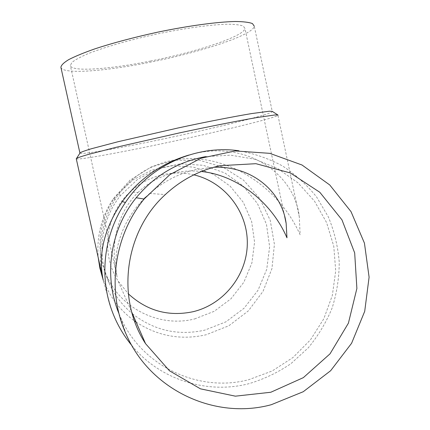 <?xml version="1.0" encoding="UTF-8"?>
<svg xmlns="http://www.w3.org/2000/svg" width="430" height="430" viewBox="0 0 430 430"><rect width="100%" height="100%" fill="white"/><g stroke="black" fill="none" stroke-linecap="round" stroke-linejoin="round"><path stroke-width="0.32" stroke-dasharray="2.15 1.61" d="M193.833 174.849C183.685 172.505 173.478 172.419 163.206 174.601C150.667 177.397 139.626 183.185 130.091 191.968L137.933 192.554C118.642 211.35 109.328 242.617 116.729 275.286L117.132 277.001C112.101 252.496 121.405 221.708 143.792 198.999M145.593 197.198L149.661 193.43C163.567 181.326 179.267 173.301 196.757 169.35L213.817 167.243M137.933 192.554C148.296 182.497 160.53 175.918 174.639 172.812C183.271 170.952 192.167 170.517 201.321 171.5M130.091 191.968C105.624 214.081 100.357 253.818 118.25 281.268L128.323 293.787M131.881 345.569C159.799 379.685 207.072 394.595 248.943 383.678C263.977 379.169 277.979 372.493 290.954 363.64L308.229 347.865C318.227 335.749 326.203 322.435 332.159 307.918C336.84 292.948 339.2 277.646 339.238 262.01C337.921 246.438 334.314 231.447 328.412 217.032L316.657 197.053C306.934 184.911 295.571 174.553 282.569 165.98C268.831 158.6 254.237 153.521 238.79 150.753M136.095 322.059C157.708 336.174 181.035 340.41 206.083 334.776L228.857 325.768L248.32 310.906L263.042 291.352L271.953 268.583L274.41 244.299L270.223 220.305L259.682 198.386L243.547 180.197L222.976 167.146L199.509 160.288L174.913 160.213L151.107 167.012L129.978 180.213L113.224 198.821C101.421 216.774 96.427 236.43 98.25 257.796M111.306 308.976L102.7 278.226C108.957 295.818 119.556 310.062 134.493 320.941M188.818 155.069C244.202 138.702 294.459 172.484 299.296 216.763L300.124 234.769C275.399 179.686 216.962 150.011 170.559 160.734C147.21 165.905 128.747 178.794 115.175 199.412C101.104 221.751 97.062 248.422 103.044 279.414M76.266 158.74C76.605 160.567 120.147 152.618 166.652 142.717C219.096 131.623 275.313 118.03 277.941 115.315L299.296 216.763M79.937 153.144C80.765 155.053 121.98 147.748 166.19 138.363C216.424 127.78 269.997 114.584 272.298 111.714L272.281 111.386M80.216 152.709L79.921 153.107M60.92 67.376C62.613 74.621 105.044 71.332 149.699 62.302C200.283 52.363 253.216 35.072 254.28 26.225L272.298 111.714M150.414 61.055C196.456 52.019 244.245 36.33 244.955 28.445L243.246 26.058C240.128 24.892 234.887 24.279 227.524 24.22C211.173 24.596 185.131 28.138 157.428 33.922C129.726 39.888 103.673 47.402 87.392 53.965C80.082 57.142 74.911 59.974 71.885 62.457L70.348 65.543C71.471 72.143 109.688 69.289 150.414 61.055M119.056 313.83L120.405 316.985C141.443 366.075 198.681 393.144 248.895 379.647L272.168 370.988L293.023 357.475L310.498 339.791L323.801 318.786L332.331 295.458L335.706 270.889L333.771 246.229L326.606 222.611L314.513 201.149L298.033 182.868L277.904 168.662L255.054 159.256L230.566 155.16L205.621 156.638M132.472 313.787C154.058 330.509 178.111 335.97 204.632 330.175L225.831 321.882L244.052 308.235L258.016 290.266L266.745 269.277L269.631 246.761L266.466 224.331L257.468 203.583L243.24 186.018L224.782 172.93L203.395 165.319L180.627 163.792L158.165 168.544L137.702 179.262L120.803 195.198C100.969 219.413 96.272 254.845 109.139 283.16C114.504 295.077 122.158 305.182 132.112 313.486M194.586 318.947L214.145 311.336L230.964 298.791L243.853 282.247L251.91 262.907L254.565 242.16L251.641 221.482L243.321 202.363L230.184 186.179L213.146 174.123L193.414 167.119L172.425 165.722L151.725 170.097L132.881 179.966L117.331 194.623C99.077 216.897 94.761 249.475 106.602 275.539C120.894 308.944 159.971 327.832 194.586 318.947M118.25 281.268L131.709 312.04M149.661 193.43L165.292 194.596M115.175 199.412L113.224 198.821M126.157 334.26L120.405 316.985M120.803 195.198L117.331 194.623M109.139 283.16L106.602 275.539M284.66 216.349L244.955 28.445M116.729 275.286L70.348 65.543"/><path stroke-width="0.64" d="M220.106 165.69L255.915 163.69L290.234 172.903L319.818 192.275L341.952 219.827L354.675 252.915L356.884 288.444L348.418 323.145L330.025 353.831L303.354 377.637L270.803 392.257L235.377 396.17L200.445 388.833L169.452 370.778L145.533 343.635C115.772 298.167 124.609 231.512 165.292 194.596C181.143 179.939 199.412 170.301 220.106 165.69M143.792 198.999L145.593 197.198M128.323 293.787C146.888 310.858 168.452 316.835 193.016 311.723C223.976 304.386 247.169 274.91 247.309 243.24C247.626 211.571 224.799 182.067 193.833 174.849M201.321 171.5C235.409 174.94 270.787 200.412 286.966 237.806L286.144 223.38L284.66 216.349M213.817 167.243C252.378 165.797 281.897 191.807 286.144 223.38M238.79 150.753C196.021 144.695 150.124 165.211 125.42 202.503C104.479 233.302 99.072 274.098 111.306 308.976C116.003 322.473 122.862 334.669 131.881 345.569M98.25 257.796L99.873 268.153L102.7 278.226M134.493 320.941L136.095 322.059M103.044 279.414L103.221 280.209C97.798 254.522 104.162 228.303 122.313 201.562C139.186 178.821 161.352 163.319 188.818 155.069M277.941 115.315L277.963 115.03L275.109 114.934L256.629 117.594C238.215 120.776 209.743 126.409 179.283 132.94L116.191 147.28L88.096 154.504C82.006 156.273 78.158 157.568 76.54 158.401L76.266 158.74L103.103 279.683M277.93 115.014L272.281 111.386L269.433 111.209L251.625 113.579C234.006 116.508 206.948 121.787 178.058 127.973L118.169 141.69L91.375 148.753C85.532 150.516 81.813 151.833 80.216 152.709L76.54 158.401M254.28 26.225L252.453 23.575C249.056 22.274 243.305 21.581 235.194 21.5C217.155 21.882 188.222 25.795 157.369 32.228C133.746 37.394 112.837 42.962 94.659 48.934C83.812 52.756 75.18 56.309 68.773 59.593C63.764 62.646 61.141 65.215 60.904 67.311L79.937 153.144M271.308 404.7L303.247 391.719L330.643 370.714L351.6 343.258L364.71 311.325L369.096 277.156L364.441 243.143L351.036 211.667L329.756 184.964L302.032 165.012L269.787 153.338L235.312 150.946L201.165 158.154L169.941 174.569L144.082 199.047C113.665 236.28 106.42 290.933 126.157 334.26C150 389.854 214.742 420.191 271.308 404.7M205.621 156.638C177.778 161.793 154.639 175.494 136.213 197.746C110.139 229.679 103.275 276.092 119.056 313.83M132.112 313.486L132.472 313.787M131.709 312.04L145.533 343.635M125.42 202.503L122.313 201.562M144.082 199.047L136.213 197.746"/></g></svg>
